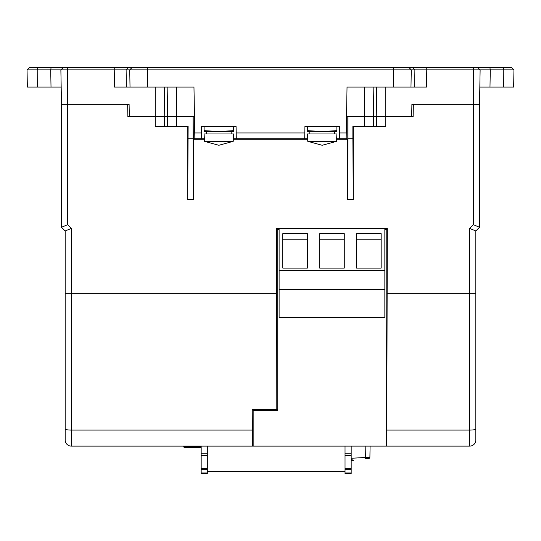 <?xml version="1.0" encoding="UTF-8"?>
<svg xmlns="http://www.w3.org/2000/svg" width="541" height="541" viewBox="0 0 541 541"><rect width="100%" height="100%" fill="white"/><g stroke="black" fill="none" stroke-linecap="round" stroke-linejoin="round"><path stroke-width="0.81" d="M127.872 116.606L129.319 116.606L129.103 104.312L67.625 104.312L67.625 224.718L71.311 228.41L71.311 293.662L65.163 293.662L65.163 428.952L65.163 230.953L61.478 227.267L61.478 104.312L127.656 104.312L127.872 116.606L193.036 116.606L193.428 199.548L193.428 139.233L204.383 139.233M346.132 138.712L347.058 138.712L347.058 116.606L413.128 116.606L413.344 104.312L479.522 104.312L479.522 227.267L475.837 230.953L475.837 439.975A6.147 6.147 0 0 1 469.689 446.122L386.747 446.122L387.309 228.498L276.647 228.498L276.809 409.395L252.214 409.395L252.613 446.122L71.311 446.122A6.147 6.147 0 0 1 65.163 439.975L65.163 428.952A6.147 1.136 0 0 0 71.311 430.088L252.282 430.088M353.266 126.445L353.266 199.548L352.881 138.739L347.964 138.739L347.964 116.606L346.517 116.606M336.617 139.233L347.572 139.233L347.572 199.548L353.266 199.548M233.34 139.233L307.66 139.233M176.765 87.094L176.765 126.445L188.119 126.445L187.734 199.548L193.428 199.548M187.734 199.548L187.734 126.445M385.787 87.094L385.787 126.445L352.881 126.445L352.881 138.739M188.119 138.739L193.036 138.739M176.765 126.445L155.213 126.445L155.213 87.094M347.058 138.712L347.572 139.233M347.572 199.548L347.964 138.739M194.483 116.606L193.036 116.606L193.942 116.606L193.942 138.712L193.428 139.233M193.942 138.712L194.868 138.712M165.986 446.122L168.447 446.122M386.747 446.122L386.213 446.122L386.213 229.587L387.309 228.498M279.109 229.587L277.743 229.587L277.743 410.335L253.154 410.335L253.154 446.122L386.213 446.122M170.909 446.122L252.613 446.122M384.847 229.587L386.213 229.587M253.154 410.335L252.214 409.395M277.743 410.335L276.809 409.395M277.743 229.587L276.647 228.498M475.837 439.975A6.147 6.147 0 0 1 469.689 446.122A6.147 6.147 0 0 0 475.837 439.975L475.837 428.952A6.147 1.136 180 0 1 469.689 430.088L469.689 228.41L473.375 224.718L473.375 104.312L411.897 104.312L411.681 116.606L413.128 116.606M479.522 227.267L473.375 224.718M475.837 230.953L469.689 228.41M67.625 224.718L61.478 227.267M71.311 228.41L65.163 230.953M71.311 446.122A6.147 6.147 0 0 1 65.163 439.975A6.147 6.147 0 0 0 71.311 446.122L71.311 293.662L276.647 293.662M322.138 141.343L336.509 141.343L322.138 145.279L307.775 141.343L322.138 141.343M307.775 141.343L307.389 133.972L336.894 133.972L336.509 141.343M307.389 130.651L307.389 131.51L336.894 131.51L336.894 126.668L307.389 126.668L307.389 130.651L322.138 131.51L336.894 130.651M218.862 141.343L233.225 141.343L218.862 145.279L204.491 141.343L218.862 141.343M204.491 141.343L204.106 133.972L233.611 133.972L233.225 141.343M204.106 130.651L204.106 131.51L233.611 131.51L233.611 126.668L204.106 126.668L204.106 130.651L218.862 131.51L233.611 130.651M319.684 233.658L319.684 268.086L344.272 268.086L344.272 233.658L319.684 233.658M384.847 228.498L384.847 270.547L279.109 270.547L279.109 228.498M356.566 233.658L356.566 268.086L381.162 268.086L381.162 233.658L356.566 233.658M282.794 233.658L282.794 268.086L307.389 268.086L307.389 233.658L282.794 233.658M384.847 270.547L384.847 317.269L279.109 317.269L279.109 270.547M384.847 289.361L279.109 289.361M356.566 239.805L381.162 239.805M319.684 239.805L344.272 239.805M282.794 239.805L307.389 239.805M51.145 67.422L50.719 69.884L27.05 69.884L29.512 67.422L62.81 67.422L62.81 67.95M61.174 87.094L51.016 87.094L50.719 69.884L60.876 69.884L61.478 104.312L67.625 104.312L67.625 69.884L60.876 69.884L63.338 67.422L477.662 67.422L480.124 69.884L426.761 69.884L426.531 87.094L347.031 87.094L346.233 132.958L339.471 132.958L339.356 126.445L304.928 126.445L304.711 138.739L307.64 138.739M114.239 67.422L114.239 69.884L67.625 69.884L67.625 67.422M114.469 87.094L114.239 69.884L126.114 69.884L126.344 87.094L114.469 87.094L147.544 87.094L147.544 69.884L126.114 69.884L128.488 67.422M412.512 67.422L414.886 69.884L147.544 69.884L147.544 67.422M426.531 87.094L414.656 87.094L414.886 69.884L426.761 69.884L426.761 67.422M473.375 67.422L473.375 104.312L479.522 104.312L480.124 69.884L490.281 69.884L489.984 87.094L479.826 87.094M478.406 68.132L478.406 67.422L511.488 67.422L513.95 69.884L490.281 69.884L489.855 67.422M233.36 138.739L236.289 138.739L236.072 126.445L201.644 126.445L201.428 138.739L204.356 138.739M51.016 87.094L27.348 87.094L27.05 69.884M489.984 87.094L513.652 87.094L513.95 69.884M201.529 132.958L194.767 132.958L193.969 87.094L147.544 87.094M236.187 132.958L304.813 132.958M339.471 132.958L339.572 138.739L346.132 138.739L346.233 132.958M194.767 132.958L194.868 138.739L201.428 138.739M339.572 138.739L336.644 138.739M236.289 138.739L304.711 138.739M63.338 67.422L62.81 67.422M478.406 67.422L477.662 67.422M365.026 457.51L351.177 458.261L369.895 457.287L370.091 446.122M369.895 457.287A1.231 1.231 0 0 1 368.746 458.491L365.019 458.721M365.175 446.122L365.378 458.7M352.144 459.417L351.177 459.465L352.144 459.417M351.177 460.229L353.314 460.188L353.32 460.682L351.177 460.722M351.177 446.122L351.177 473.578L345.03 473.578L345.03 446.122M345.03 471.454L207.318 471.454L207.318 446.122M351.177 469.385L345.03 469.385M351.177 472.949L345.03 472.949M201.171 472.949L207.318 472.949L207.318 473.578L201.171 473.578L201.171 446.122M207.318 472.949L207.318 471.454M201.171 469.385L207.318 469.385M201.171 447.353L184.339 447.353A0.568 0.568 0 0 1 183.771 446.792L183.771 446.122M186.51 446.122L186.51 446.792L183.771 446.792A0.568 0.568 0 0 0 184.339 447.353M194.043 446.122L194.043 446.859L199.818 446.859L199.818 446.122M194.043 446.859L188.261 446.859L188.261 446.122M387.309 293.662L475.837 293.662M364.235 126.445L364.235 87.094M164.545 116.606L164.545 126.445M167.433 126.445L167.433 116.606M373.567 116.606L373.567 126.445M376.455 126.445L376.455 116.606M387.085 430.088L469.689 430.088L469.689 446.122M37.64 67.422L37.207 69.884L37.261 87.094M132.105 67.422L129.732 69.884L130.023 87.094M393.456 67.422L393.456 87.094M408.895 67.422L411.268 69.884L410.977 87.094M503.36 67.422L503.793 69.884L503.739 87.094M376.252 116.606L376.746 87.094M373.364 116.606L373.851 87.094M167.636 116.606L167.149 87.094M164.748 116.606L164.254 87.094M351.177 453.196L345.03 453.196M351.177 455.623L345.03 455.623M351.177 468.215L345.03 468.215M351.177 468.912L345.03 468.912M351.177 473.429L345.03 473.429M201.171 453.196L207.318 453.196M201.171 468.912L207.318 468.912M201.171 468.215L207.318 468.215M201.171 455.623L207.318 455.623M199.818 446.792L201.171 446.792M199.663 446.859L199.812 447.353M186.652 447.353L186.51 446.792L188.261 446.792M334.439 133.972L334.439 131.51M309.844 133.972L309.844 131.51M231.156 133.972L231.156 131.51M206.561 133.972L206.561 131.51M201.171 473.578L207.318 473.578"/></g></svg>
